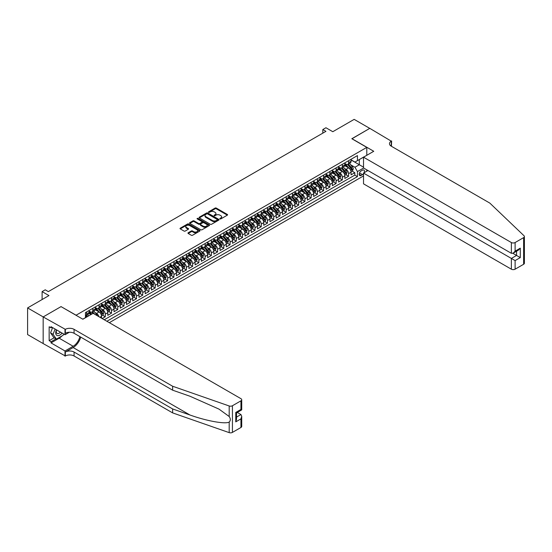 <?xml version="1.0" encoding="UTF-8"?>
<svg xmlns="http://www.w3.org/2000/svg" width="552" height="552" viewBox="0 0 552 552"><rect width="100%" height="100%" fill="white"/><g stroke="black" fill="none" stroke-linecap="round" stroke-linejoin="round"><path stroke-width="0.83" d="M219.972 218.909A0.607 0.352 0 0 0 220.828 218.909L227.334 215.156A0.862 0.497 0 0 0 227.59 214.804A0.862 0.497 0 0 0 227.334 214.445L216.315 208.083A0.862 0.497 0 0 0 215.087 208.083L208.58 211.844A0.607 0.352 0 0 0 209.436 212.334L210.277 211.851A2.774 1.601 0 0 1 214.197 211.851L215.114 212.382A2.774 1.601 0 0 1 215.929 213.514A2.774 1.601 0 0 1 215.114 214.645L214.273 215.128A0.607 0.352 0 0 0 215.135 215.625L215.977 215.135A2.774 1.601 0 0 1 219.896 215.135L220.814 215.666A2.774 1.601 0 0 1 221.621 216.798A2.774 1.601 0 0 1 220.814 217.93L219.972 218.419A0.607 0.352 0 0 0 219.972 218.909L219.972 218.419M188.204 232.758A0.862 0.497 0 0 0 187.956 233.117A0.862 0.497 0 0 0 188.204 233.468L191.296 235.255A0.862 0.497 0 0 0 192.524 235.255L199.748 231.081A0.862 0.497 0 0 0 200.003 230.729A0.862 0.497 0 0 0 199.748 230.377L188.729 224.008A0.862 0.497 0 0 0 187.501 224.008L180.276 228.183A0.862 0.497 0 0 0 180.021 228.535A0.862 0.497 0 0 0 180.276 228.887L184.009 231.047A0.862 0.497 0 0 0 185.237 231.047L188.329 229.259A0.862 0.497 0 0 0 188.584 228.907A0.862 0.497 0 0 0 188.329 228.556L186.479 227.486A2.318 1.339 0 0 1 185.796 226.541A2.318 1.339 0 0 1 187.232 225.306A2.318 1.339 0 0 1 189.75 225.595L197.009 229.784A2.318 1.339 0 0 1 197.685 230.729A2.318 1.339 0 0 1 196.257 231.964A2.318 1.339 0 0 1 193.731 231.674L192.524 230.977A0.862 0.497 0 0 0 191.296 230.977L188.204 232.758L188.204 233.468M61.127 306.67L76.1 315.206L366.797 147.377L351.824 138.731L369.764 128.375L354.163 119.37L332.801 131.707L325.935 127.747L322.817 129.547L325.935 131.348L48.341 291.615L45.223 289.814L42.104 291.615L42.104 299.536M61.127 306.56L43.194 316.917L27.6 307.912L48.962 295.575L42.104 291.615M210.34 224.257A0.862 0.497 0 0 0 211.568 224.257L218.792 220.089A0.862 0.497 0 0 0 219.047 219.73A0.862 0.497 0 0 0 218.792 219.379L207.773 213.017A0.862 0.497 0 0 0 206.545 213.017L199.32 217.184A0.862 0.497 0 0 0 199.065 217.543A0.862 0.497 0 0 0 199.32 217.895L210.34 224.257M197.45 219.04A0.607 0.352 0 0 1 198.064 219.13L198.064 218.406L209.27 224.878A0.862 0.497 0 0 1 209.525 225.23A0.862 0.497 0 0 1 209.27 225.582L202.046 229.756A0.862 0.497 0 0 1 200.818 229.756L189.798 223.394L189.798 222.684A0.862 0.497 0 0 0 189.543 223.036A0.862 0.497 0 0 0 189.798 223.394M189.798 222.684L192.889 220.897A0.862 0.497 0 0 1 194.118 220.897L198.582 223.477A0.862 0.497 0 0 0 199.81 223.477L201.859 222.297A0.862 0.497 0 0 0 202.115 221.945A0.862 0.497 0 0 0 201.859 221.587L197.209 218.902A0.607 0.352 0 0 1 198.064 218.406M43.166 343.551L27.6 334.567L27.6 307.912M102.175 318.552L105.294 316.758L102.458 315.116M101.237 308.899L102.803 309.803A3.526 2.035 60 0 1 105.294 314.123L107.792 312.687L107.792 315.316L111.532 313.156L108.696 311.514M107.474 305.297L109.041 306.201A3.526 2.035 60 0 1 111.532 310.528L114.029 309.085L114.029 311.714L117.769 309.555L114.933 307.912M113.712 301.696L115.278 302.599A3.526 2.035 60 0 1 117.769 306.926L120.267 305.484L120.267 308.113L124.014 305.953L121.171 304.311M119.95 298.094L121.516 298.998A3.526 2.035 60 0 1 124.014 303.324L126.505 301.882L126.505 304.511L130.251 302.351L127.408 300.709M126.187 294.492L127.753 295.396A3.526 2.035 60 0 1 130.251 299.722L132.742 298.28L132.742 300.909L136.489 298.749L133.646 297.107M132.425 290.89L133.991 291.794A3.526 2.035 60 0 1 136.489 296.12L138.98 294.678L138.98 297.307L142.726 295.147L139.884 293.505M138.662 287.288L140.229 288.192A3.526 2.035 60 0 1 142.726 292.519L145.217 291.077L145.217 293.705L148.964 291.546L146.121 289.903M144.9 283.687L146.466 284.59A3.526 2.035 60 0 1 148.964 288.917L151.455 287.475L151.455 290.104L155.202 287.944L152.366 286.302M151.138 280.085L152.704 280.989A3.526 2.035 60 0 1 155.202 285.315L157.7 283.873L157.7 286.502L161.439 284.342L158.603 282.7M157.375 276.483L158.941 277.387A3.526 2.035 60 0 1 161.439 281.713L163.937 280.271L163.937 282.9L167.677 280.74L164.841 279.098M163.613 272.881L165.179 273.785A3.526 2.035 60 0 1 167.677 278.111L170.175 276.669L170.175 279.298L173.915 277.138L171.079 275.496M169.85 269.279L171.417 270.19A3.526 2.035 60 0 1 173.915 274.51L176.412 273.067L176.412 275.696L180.152 273.537L177.316 271.894M176.095 265.685L177.661 266.588A3.526 2.035 60 0 1 180.152 270.908L182.65 269.466L182.65 272.095L186.39 269.935L183.554 268.3M182.332 262.083L183.899 262.987A3.526 2.035 60 0 1 186.39 267.306L188.887 265.864L188.887 268.493L192.627 266.333L189.791 264.698M188.57 258.481L190.136 259.385A3.526 2.035 60 0 1 192.627 263.704L195.125 262.262L195.125 264.891L198.865 262.731L196.029 261.096M194.808 254.879L196.374 255.783A3.526 2.035 60 0 1 198.865 260.102L201.363 258.66L201.363 261.289L205.102 259.13L202.267 257.494M201.045 251.277L202.612 252.181A3.526 2.035 60 0 1 205.102 256.501L207.6 255.058L207.6 257.687L211.347 255.528L208.504 253.892M207.283 247.675L208.849 248.579A3.526 2.035 60 0 1 211.347 252.899L213.838 251.457L213.838 254.086L217.585 251.926L214.742 250.291M213.52 244.074L215.087 244.978A3.526 2.035 60 0 1 217.585 249.297L220.075 247.855L220.075 250.484L223.822 248.324L220.979 246.689M219.758 240.472L221.324 241.376A3.526 2.035 60 0 1 223.822 245.695L226.313 244.253L226.313 246.882L230.06 244.722L227.217 243.087M225.996 236.87L227.562 237.774A3.526 2.035 60 0 1 230.06 242.093L232.551 240.651L232.551 243.28L236.297 241.12L233.462 239.485M232.233 233.268L233.8 234.172A3.526 2.035 60 0 1 236.297 238.492L238.795 237.049L238.795 239.685L242.535 237.519L239.699 235.883M238.471 229.666L240.037 230.57A3.526 2.035 60 0 1 242.535 234.89L245.033 233.448L245.033 236.083L248.773 233.917L245.937 232.282M244.708 226.065L246.275 226.969A3.526 2.035 60 0 1 248.773 231.288L251.27 229.853L251.27 232.482L255.01 230.315L252.174 228.68M250.946 222.463L252.512 223.367A3.526 2.035 60 0 1 255.01 227.686L257.508 226.251L257.508 228.88L261.248 226.713L258.412 225.078M257.191 218.861L258.757 219.765A3.526 2.035 60 0 1 261.248 224.084L263.746 222.649L263.746 225.278L267.485 223.112L264.649 221.476M263.428 215.259L264.994 216.163A3.526 2.035 60 0 1 267.485 220.483L269.983 219.047L269.983 221.676L273.723 219.517L270.887 217.874M269.666 211.657L271.232 212.561A3.526 2.035 60 0 1 273.723 216.881L276.221 215.446L276.221 218.075L279.961 215.915L277.125 214.273M275.903 208.056L277.47 208.96A3.526 2.035 60 0 1 279.961 213.286L282.458 211.844L282.458 214.473L286.198 212.313L283.362 210.671M282.141 204.454L283.707 205.358A3.526 2.035 60 0 1 286.198 209.684L288.696 208.242L288.696 210.871L292.443 208.711L289.6 207.069M288.379 200.852L289.945 201.756A3.526 2.035 60 0 1 292.443 206.082L294.934 204.64L294.934 207.269L298.68 205.109L295.837 203.467M294.616 197.25L296.183 198.154A3.526 2.035 60 0 1 298.68 202.48L301.171 201.038L301.171 203.667L304.918 201.508L302.075 199.865M300.854 193.648L302.42 194.552A3.526 2.035 60 0 1 304.918 198.879L307.409 197.437L307.409 200.065L311.155 197.906L308.313 196.264M307.091 190.047L308.658 190.951A3.526 2.035 60 0 1 311.155 195.277L313.646 193.835L313.646 196.464L317.393 194.304L314.557 192.662M313.329 186.445L314.895 187.349A3.526 2.035 60 0 1 317.393 191.675L319.891 190.233L319.891 192.862L323.631 190.702L320.795 189.06M319.567 182.843L321.133 183.747A3.526 2.035 60 0 1 323.631 188.073L326.128 186.631L326.128 189.26L329.868 187.1L327.032 185.458M325.804 179.241L327.37 180.145A3.526 2.035 60 0 1 329.868 184.471L332.366 183.029L332.366 185.658L336.106 183.499L333.27 181.856M332.042 175.639L333.608 176.543A3.526 2.035 60 0 1 336.106 180.87L338.604 179.428L338.604 182.056L342.343 179.897L339.508 178.255M338.286 172.038L339.853 172.942A3.526 2.035 60 0 1 342.343 177.268L344.841 175.826L344.841 178.455L348.581 176.295L348.581 173.666A3.526 2.035 -120 0 0 346.09 169.347L344.524 168.436M345.745 174.653L348.581 176.295M91.011 314.523L88.962 313.336M101.554 318.193L101.554 316.289A3.526 2.035 -120 0 0 99.056 311.963L95.199 309.741M98.911 316.669A3.526 2.035 60 0 0 96.565 313.405L94.999 312.501M107.792 312.687A3.526 2.035 -120 0 0 105.294 308.361L101.437 306.139M114.029 309.085A3.526 2.035 -120 0 0 111.532 304.759L107.674 302.537M120.267 305.484A3.526 2.035 -120 0 0 117.769 301.157L113.912 298.936M126.505 301.882A3.526 2.035 -120 0 0 124.014 297.556L120.15 295.334M132.742 298.28A3.526 2.035 -120 0 0 130.251 293.954L126.387 291.732M138.98 294.678A3.526 2.035 -120 0 0 136.489 290.359L132.632 288.13M145.217 291.077A3.526 2.035 -120 0 0 142.726 286.757L138.869 284.528M151.455 287.475A3.526 2.035 -120 0 0 148.964 283.155L145.107 280.927M157.7 283.873A3.526 2.035 -120 0 0 155.202 279.553L151.345 277.325M163.937 280.271A3.526 2.035 -120 0 0 161.439 275.952L157.582 273.723M170.175 276.669A3.526 2.035 -120 0 0 167.677 272.35L163.82 270.121M176.412 273.067A3.526 2.035 -120 0 0 173.915 268.748L170.057 266.519M182.65 269.466A3.526 2.035 -120 0 0 180.152 265.146L176.295 262.918M188.887 265.864A3.526 2.035 -120 0 0 186.39 261.544L182.533 259.316M195.125 262.262A3.526 2.035 -120 0 0 192.627 257.943L188.77 255.714M201.363 258.66A3.526 2.035 -120 0 0 198.865 254.341L195.008 252.112M207.6 255.058A3.526 2.035 -120 0 0 205.102 250.739L201.245 248.51M213.838 251.457A3.526 2.035 -120 0 0 211.347 247.137L207.483 244.909M220.075 247.855A3.526 2.035 -120 0 0 217.585 243.535L213.727 241.307M226.313 244.253A3.526 2.035 -120 0 0 223.822 239.934L219.965 237.705M232.551 240.651A3.526 2.035 -120 0 0 230.06 236.332L226.203 234.103M238.795 237.049A3.526 2.035 -120 0 0 236.297 232.73L232.44 230.501M245.033 233.448A3.526 2.035 -120 0 0 242.535 229.128L238.678 226.9M251.27 229.853A3.526 2.035 -120 0 0 248.773 225.526L244.915 223.298M257.508 226.251A3.526 2.035 -120 0 0 255.01 221.925L251.153 219.696M263.746 222.649A3.526 2.035 -120 0 0 261.248 218.323L257.391 216.094M269.983 219.047A3.526 2.035 -120 0 0 267.485 214.721L263.628 212.492M276.221 215.446A3.526 2.035 -120 0 0 273.723 211.119L269.866 208.897M282.458 211.844A3.526 2.035 -120 0 0 279.961 207.517L276.103 205.296M288.696 208.242A3.526 2.035 -120 0 0 286.198 203.916L282.341 201.694M294.934 204.64A3.526 2.035 -120 0 0 292.443 200.314L288.579 198.092M301.171 201.038A3.526 2.035 -120 0 0 298.68 196.712L294.823 194.49M307.409 197.437A3.526 2.035 -120 0 0 304.918 193.11L301.061 190.888M313.646 193.835A3.526 2.035 -120 0 0 311.155 189.515L307.298 187.287M319.891 190.233A3.526 2.035 -120 0 0 317.393 185.914L313.536 183.685M326.128 186.631A3.526 2.035 -120 0 0 323.631 182.312L319.774 180.083M332.366 183.029A3.526 2.035 -120 0 0 329.868 178.71L326.011 176.481M338.604 179.428A3.526 2.035 -120 0 0 336.106 175.108L332.249 172.88M344.841 175.826A3.526 2.035 -120 0 0 342.343 171.506L338.486 169.278M364.092 172.741A2.732 1.58 120 0 0 363.865 170.037A2.732 1.58 120 0 0 362.491 170.175L361.118 170.961A2.732 1.58 120 0 0 359.338 173.376A2.732 1.58 120 0 0 359.752 175.564A2.732 1.58 120 0 0 361.118 175.432L362.491 174.639A2.732 1.58 120 0 0 363.526 173.701M109.317 322.678L363.526 175.915M366.797 147.377L366.797 155.298M366.797 169.85L366.797 171.182M106.888 321.278L357.441 176.619L357.441 171.575L354.943 167.256L350.762 164.841M82.807 319.187L85.456 317.655L85.456 312.611L357.441 155.588L357.441 160.625L364.306 156.74M363.616 168.008L357.441 171.575M89.079 311.1L90.321 311.818A3.526 2.035 60 0 0 92.087 311.997L94.585 310.555A3.526 2.035 -120 0 0 95.317 308.941L95.317 306.926M95.317 307.498L96.565 308.216A3.526 2.035 60 0 0 98.325 308.395L100.823 306.953A3.526 2.035 -120 0 0 101.554 305.339L101.554 303.324M101.554 303.897L102.803 304.614A3.526 2.035 60 0 0 104.563 304.794L107.06 303.352A3.526 2.035 -120 0 0 107.792 301.737L107.792 299.722M107.792 300.295L109.041 301.019A3.526 2.035 60 0 0 110.8 301.192L113.298 299.75A3.526 2.035 -120 0 0 114.029 298.135L114.029 296.12M114.029 296.693L115.278 297.418A3.526 2.035 60 0 0 117.045 297.59L119.536 296.148A3.526 2.035 -120 0 0 120.267 294.533L120.267 292.519M120.267 293.091L121.516 293.816A3.526 2.035 60 0 0 123.282 293.988L125.773 292.546A3.526 2.035 -120 0 0 126.505 290.932L126.505 288.917M126.505 289.489L127.753 290.214A3.526 2.035 60 0 0 129.52 290.387L132.011 288.944A3.526 2.035 -120 0 0 132.742 287.33L132.742 285.315M132.742 285.888L133.991 286.612A3.526 2.035 60 0 0 135.757 286.785L138.248 285.343A3.526 2.035 -120 0 0 138.98 283.728L138.98 281.713M138.98 282.286L140.229 283.01A3.526 2.035 60 0 0 141.995 283.183L144.486 281.741A3.526 2.035 -120 0 0 145.217 280.126L145.217 278.111M145.217 278.684L146.466 279.409A3.526 2.035 60 0 0 148.233 279.581L150.73 278.139A3.526 2.035 -120 0 0 151.455 276.524L151.455 274.51M151.455 275.082L152.704 275.807A3.526 2.035 60 0 0 154.47 275.979L156.968 274.537A3.526 2.035 -120 0 0 157.7 272.923L157.7 270.908M157.7 271.48L158.941 272.205A3.526 2.035 60 0 0 160.708 272.377L163.206 270.935A3.526 2.035 -120 0 0 163.937 269.321L163.937 267.306M163.937 267.879L165.179 268.603A3.526 2.035 60 0 0 166.945 268.776L169.443 267.334A3.526 2.035 -120 0 0 170.175 265.719L170.175 263.704M170.175 264.277L171.417 265.001A3.526 2.035 60 0 0 173.183 265.174L175.681 263.732A3.526 2.035 -120 0 0 176.412 262.117L176.412 260.102M176.412 260.682L177.661 261.4A3.526 2.035 60 0 0 179.421 261.572L181.918 260.13A3.526 2.035 -120 0 0 182.65 258.515L182.65 256.501M182.65 257.08L183.899 257.798A3.526 2.035 60 0 0 185.658 257.97L188.156 256.535A3.526 2.035 -120 0 0 188.887 254.914L188.887 252.899M188.887 253.478L190.136 254.196A3.526 2.035 60 0 0 191.896 254.368L194.394 252.933A3.526 2.035 -120 0 0 195.125 251.312L195.125 249.297M195.125 249.877L196.374 250.594A3.526 2.035 60 0 0 198.14 250.767L200.631 249.332A3.526 2.035 -120 0 0 201.363 247.71L201.363 245.695M201.363 246.275L202.612 246.992A3.526 2.035 60 0 0 204.378 247.165L206.869 245.73A3.526 2.035 -120 0 0 207.6 244.108L207.6 242.093M207.6 242.673L208.849 243.391A3.526 2.035 60 0 0 210.616 243.563L213.107 242.128A3.526 2.035 -120 0 0 213.838 240.513L213.838 238.492M213.838 239.071L215.087 239.789A3.526 2.035 60 0 0 216.853 239.961L219.344 238.526A3.526 2.035 -120 0 0 220.075 236.911L220.075 234.89M220.075 235.469L221.324 236.187A3.526 2.035 60 0 0 223.091 236.366L225.582 234.924A3.526 2.035 -120 0 0 226.313 233.31L226.313 231.288M226.313 231.868L227.562 232.585A3.526 2.035 60 0 0 229.328 232.765L231.826 231.322A3.526 2.035 -120 0 0 232.551 229.708L232.551 227.686M232.551 228.266L233.8 228.983A3.526 2.035 60 0 0 235.566 229.163L238.064 227.721A3.526 2.035 -120 0 0 238.795 226.106L238.795 224.084M238.795 224.664L240.037 225.382A3.526 2.035 60 0 0 241.804 225.561L244.301 224.119A3.526 2.035 -120 0 0 245.033 222.504L245.033 220.483M245.033 221.062L246.275 221.78A3.526 2.035 60 0 0 248.041 221.959L250.539 220.517A3.526 2.035 -120 0 0 251.27 218.902L251.27 216.881M251.27 217.46L252.512 218.178A3.526 2.035 60 0 0 254.279 218.357L256.777 216.915A3.526 2.035 -120 0 0 257.508 215.301L257.508 213.279M257.508 213.859L258.757 214.576A3.526 2.035 60 0 0 260.516 214.756L263.014 213.313A3.526 2.035 -120 0 0 263.746 211.699L263.746 209.684M263.746 210.257L264.994 210.974A3.526 2.035 60 0 0 266.754 211.154L269.252 209.712A3.526 2.035 -120 0 0 269.983 208.097L269.983 206.082M269.983 206.655L271.232 207.373A3.526 2.035 60 0 0 272.992 207.552L275.489 206.11A3.526 2.035 -120 0 0 276.221 204.495L276.221 202.48M276.221 203.053L277.47 203.771A3.526 2.035 60 0 0 279.229 203.95L281.727 202.508A3.526 2.035 -120 0 0 282.458 200.893L282.458 198.879M282.458 199.451L283.707 200.176A3.526 2.035 60 0 0 285.474 200.348L287.965 198.906A3.526 2.035 -120 0 0 288.696 197.292L288.696 195.277M288.696 195.85L289.945 196.574A3.526 2.035 60 0 0 291.711 196.747L294.202 195.304A3.526 2.035 -120 0 0 294.934 193.69L294.934 191.675M294.934 192.248L296.183 192.972A3.526 2.035 60 0 0 297.949 193.145L300.44 191.703A3.526 2.035 -120 0 0 301.171 190.088L301.171 188.073M301.171 188.646L302.42 189.37A3.526 2.035 60 0 0 304.186 189.543L306.677 188.101A3.526 2.035 -120 0 0 307.409 186.486L307.409 184.471M307.409 185.044L308.658 185.769A3.526 2.035 60 0 0 310.424 185.941L312.922 184.499A3.526 2.035 -120 0 0 313.646 182.885L313.646 180.87M313.646 181.442L314.895 182.167A3.526 2.035 60 0 0 316.662 182.339L319.159 180.897A3.526 2.035 -120 0 0 319.891 179.283L319.891 177.268M319.891 177.841L321.133 178.565A3.526 2.035 60 0 0 322.899 178.738L325.397 177.295A3.526 2.035 -120 0 0 326.128 175.681L326.128 173.666M326.128 174.239L327.37 174.963A3.526 2.035 60 0 0 329.137 175.136L331.635 173.694A3.526 2.035 -120 0 0 332.366 172.079L332.366 170.064M332.366 170.637L333.608 171.361A3.526 2.035 60 0 0 335.374 171.534L337.872 170.092A3.526 2.035 -120 0 0 338.604 168.477L338.604 166.462M338.604 167.035L339.853 167.76A3.526 2.035 60 0 0 341.612 167.932L344.11 166.49A3.526 2.035 -120 0 0 344.841 164.875L344.841 162.861M104.266 319.76L354.819 175.108L354.819 172.693L351.079 174.853L351.079 172.224A3.526 2.035 -120 0 0 348.581 167.905L344.724 165.676M344.841 163.44L346.09 164.158A3.526 2.035 -120 0 0 347.85 164.33A3.526 2.035 -120 0 0 348.581 162.716L348.581 160.701M347.85 164.33L350.347 162.888A3.526 2.035 -120 0 0 351.079 161.274L351.079 159.259M86.581 311.963L86.581 313.984A3.526 2.035 60 0 1 85.85 315.599A3.526 2.035 60 0 1 85.456 315.737M85.85 315.599L88.348 314.157A3.526 2.035 -120 0 0 89.079 312.542L89.079 310.521M92.819 308.361L92.819 310.383A3.526 2.035 60 0 1 92.087 311.997M99.056 304.759L99.056 306.781A3.526 2.035 60 0 1 98.325 308.395M105.294 301.157L105.294 303.179A3.526 2.035 60 0 1 104.563 304.794M111.532 297.556L111.532 299.577A3.526 2.035 60 0 1 110.8 301.192M117.769 293.954L117.769 295.975A3.526 2.035 60 0 1 117.045 297.59M124.014 290.352L124.014 292.374A3.526 2.035 60 0 1 123.282 293.988M130.251 286.757L130.251 288.772A3.526 2.035 60 0 1 129.52 290.387M136.489 283.155L136.489 285.17A3.526 2.035 60 0 1 135.757 286.785M142.726 279.553L142.726 281.568A3.526 2.035 60 0 1 141.995 283.183M148.964 275.952L148.964 277.966A3.526 2.035 60 0 1 148.233 279.581M155.202 272.35L155.202 274.365A3.526 2.035 60 0 1 154.47 275.979M161.439 268.748L161.439 270.763A3.526 2.035 60 0 1 160.708 272.377M167.677 265.146L167.677 267.161A3.526 2.035 60 0 1 166.945 268.776M173.915 261.544L173.915 263.559A3.526 2.035 60 0 1 173.183 265.174M180.152 257.943L180.152 259.957A3.526 2.035 60 0 1 179.421 261.572M186.39 254.341L186.39 256.356A3.526 2.035 60 0 1 185.658 257.97M192.627 250.739L192.627 252.754A3.526 2.035 60 0 1 191.896 254.368M198.865 247.137L198.865 249.152A3.526 2.035 60 0 1 198.14 250.767M205.102 243.535L205.102 245.55A3.526 2.035 60 0 1 204.378 247.165M211.347 239.934L211.347 241.948A3.526 2.035 60 0 1 210.616 243.563M217.585 236.332L217.585 238.347A3.526 2.035 60 0 1 216.853 239.961M223.822 232.73L223.822 234.745A3.526 2.035 60 0 1 223.091 236.366M230.06 229.128L230.06 231.143A3.526 2.035 60 0 1 229.328 232.765M236.297 225.526L236.297 227.541A3.526 2.035 60 0 1 235.566 229.163M242.535 221.925L242.535 223.939A3.526 2.035 60 0 1 241.804 225.561M248.773 218.323L248.773 220.345A3.526 2.035 60 0 1 248.041 221.959M255.01 214.721L255.01 216.743A3.526 2.035 60 0 1 254.279 218.357M261.248 211.119L261.248 213.141A3.526 2.035 60 0 1 260.516 214.756M267.485 207.517L267.485 209.539A3.526 2.035 60 0 1 266.754 211.154M273.723 203.916L273.723 205.937A3.526 2.035 60 0 1 272.992 207.552M279.961 200.314L279.961 202.336A3.526 2.035 60 0 1 279.229 203.95M286.198 196.712L286.198 198.734A3.526 2.035 60 0 1 285.474 200.348M292.443 193.11L292.443 195.132A3.526 2.035 60 0 1 291.711 196.747M298.68 189.515L298.68 191.53A3.526 2.035 60 0 1 297.949 193.145M304.918 185.914L304.918 187.928A3.526 2.035 60 0 1 304.186 189.543M311.155 182.312L311.155 184.327A3.526 2.035 60 0 1 310.424 185.941M317.393 178.71L317.393 180.725A3.526 2.035 60 0 1 316.662 182.339M323.631 175.108L323.631 177.123A3.526 2.035 60 0 1 322.899 178.738M329.868 171.506L329.868 173.521A3.526 2.035 60 0 1 329.137 175.136M336.106 167.905L336.106 169.919A3.526 2.035 60 0 1 335.374 171.534M342.343 164.303L342.343 166.318A3.526 2.035 60 0 1 341.612 167.932M342.343 177.268L342.343 179.897M336.106 180.87L336.106 183.499M329.868 184.471L329.868 187.1M323.631 188.073L323.631 190.702M317.393 191.675L317.393 194.304M311.155 195.277L311.155 197.906M304.918 198.879L304.918 201.508M298.68 202.48L298.68 205.109M292.443 206.082L292.443 208.711M286.198 209.684L286.198 212.313M279.961 213.286L279.961 215.915M273.723 216.881L273.723 219.517M267.485 220.483L267.485 223.112M261.248 224.084L261.248 226.713M255.01 227.686L255.01 230.315M248.773 231.288L248.773 233.917M242.535 234.89L242.535 237.519M236.297 238.492L236.297 241.12M230.06 242.093L230.06 244.722M223.822 245.695L223.822 248.324M217.585 249.297L217.585 251.926M211.347 252.899L211.347 255.528M205.102 256.501L205.102 259.13M198.865 260.102L198.865 262.731M192.627 263.704L192.627 266.333M186.39 267.306L186.39 269.935M180.152 270.908L180.152 273.537M173.915 274.51L173.915 277.138M167.677 278.111L167.677 280.74M161.439 281.713L161.439 284.342M155.202 285.315L155.202 287.944M148.964 288.917L148.964 291.546M142.726 292.519L142.726 295.147M136.489 296.12L136.489 298.749M130.251 299.722L130.251 302.351M124.014 303.324L124.014 305.953M117.769 306.926L117.769 309.555M111.532 310.528L111.532 313.156M105.294 314.123L105.294 316.758M354.943 167.256L359.311 164.731L359.311 159.549L364.306 156.665M351.079 159.976L363.526 167.166M351.079 159.838L354.943 162.067L357.441 160.625M322.817 129.547L322.817 133.149M351.983 171.051L354.819 172.693M354.819 175.108L357.441 176.619M220.213 218.999L220.814 218.647A2.774 1.601 0 0 0 221.621 217.522L221.621 216.798M215.929 213.514L215.929 214.231A2.774 1.601 0 0 1 215.114 215.363L214.521 215.708M227.32 215.163L216.315 208.808A0.862 0.497 0 0 0 215.087 208.808L208.822 212.423M218.778 220.096L207.773 213.734A0.862 0.497 0 0 0 206.545 213.734L199.334 217.902M217.26 219.979A0.607 0.352 0 0 0 217.26 219.482L207.587 213.9A0.607 0.352 0 0 0 206.731 213.9L205.841 214.411A2.774 1.601 0 0 0 205.027 215.542A2.774 1.601 0 0 0 205.841 216.674L212.451 220.496A2.774 1.601 0 0 0 216.37 220.496L217.26 219.979L217.26 220.703A0.607 0.352 0 0 0 217.44 220.455L217.44 219.73M205.027 215.542L205.027 216.267A2.774 1.601 0 0 0 205.841 217.398L205.841 216.674M217.26 220.703L216.37 221.214A2.774 1.601 0 0 1 212.451 221.214L205.841 217.398M189.812 223.401L192.889 221.621L192.889 220.897M202.115 221.945L202.115 222.663A0.862 0.497 0 0 1 201.859 223.015L199.81 224.202A0.862 0.497 0 0 1 198.582 224.202L194.118 221.621A0.862 0.497 0 0 0 192.889 221.621M198.064 219.13L209.256 225.589M203.226 226.161A2.318 1.339 0 0 0 205.751 226.451A2.318 1.339 0 0 0 207.179 225.209A2.318 1.339 0 0 0 206.496 224.264L203.943 222.794A0.862 0.497 0 0 0 202.715 222.794L200.666 223.974A0.862 0.497 0 0 0 200.41 224.326A0.862 0.497 0 0 0 200.666 224.685L203.226 226.161L203.226 226.879A2.318 1.339 0 0 0 205.751 227.169A2.318 1.339 0 0 0 207.179 225.934L207.179 225.209M200.41 224.326L200.41 225.05A0.862 0.497 0 0 0 200.666 225.402L200.666 224.685M203.226 226.879L200.666 225.402M197.685 230.729L197.685 231.447A2.318 1.339 0 0 1 196.257 232.682A2.318 1.339 0 0 1 193.731 232.392L192.524 231.695A0.862 0.497 0 0 0 191.296 231.695L188.218 233.475M185.796 226.541L185.796 227.258A2.318 1.339 0 0 0 186.479 228.204L186.479 227.486M188.315 229.266L186.479 228.204M199.734 231.088L188.729 224.733A0.862 0.497 0 0 0 187.501 224.733L180.29 228.894M351.024 171.61L352.638 170.678L353.259 168.877A2.339 1.352 -120 0 0 352.348 166.683L349.499 163.378M348.933 168.132L345.552 164.22A6.748 3.898 -120 0 0 344.841 163.475M347.077 167.035L345.186 164.841A5.603 3.236 -120 0 0 344.841 164.468M347.532 164.461L350.416 167.794A2.339 1.352 60 0 1 351.251 169.409L351.997 168.974A2.339 1.352 -120 0 0 351.169 167.366L348.312 164.061M347.705 164.406L350.803 167.987A1.194 0.69 60 0 1 351.1 168.457L351.997 168.974M56.414 329.806A5.734 3.312 120 0 0 57.76 335.685A5.734 3.312 120 0 0 62.038 333.056M56.608 329.917A3.926 2.263 120 0 0 57.091 333.436A3.926 2.263 120 0 0 57.663 333.608A3.926 2.263 120 0 0 60.368 332.09M63.646 333.981L63.156 335.25L56.421 339.135L53.923 337.7L50.556 332.904L52.612 327.612M56.421 339.135L53.054 334.346L55.11 329.054M50.556 332.904L53.054 334.346M367.949 170.513L363.526 173.073L363.526 183.837L511.366 269.197L511.366 258.426L516.548 255.438L516.548 251.222M363.526 173.073L515.113 260.585L515.113 269.197L523.627 264.284L523.627 237.629A2.65 1.525 0 0 0 524.4 236.546A2.65 1.525 0 0 0 524.02 235.759L489.845 203.108L391.285 146.204A6.175 3.567 180 0 1 389.477 143.686A6.175 3.567 180 0 1 391.285 141.16L369.792 128.361L351.921 138.787M351.921 138.676L373.752 151.282L363.526 157.189L511.366 242.542A2.65 1.525 0 0 0 515.113 242.542L523.627 237.629M391.623 140.96L391.437 146.294M363.526 157.189L363.526 167.96L511.366 253.313L511.366 242.542M524.4 236.546L524.4 263.2A2.65 1.525 180 0 1 523.627 264.284M515.113 269.197A2.65 1.525 180 0 1 511.366 269.197M390.505 145.652A6.175 3.567 180 0 1 391.285 145.107L391.285 141.16M512.863 253.313L520.288 257.598L515.113 260.585M515.113 242.542L515.113 251.153L513.236 253.126L511.366 253.313M515.113 251.153L520.288 248.165L518.418 250.139L513.236 253.126M240.941 427.483L240.941 418.878L241.721 416.27L241.721 426.406A2.65 1.525 180 0 1 240.941 427.483L232.427 432.402A2.65 1.525 180 0 1 229.19 432.63L172.638 412.896L172.638 408.956L74.071 352.052A6.175 3.567 -0 0 0 65.343 352.052L73.14 347.546A11.488 6.631 120 0 0 80.73 337.127M172.638 408.956L189.978 415.007C206.552 420.976 225.064 424.322 229.19 422.087C230.688 420.548 230.688 418.692 229.19 416.518L219.013 409.122L189.978 396.239L172.638 390.188L74.071 333.284A6.175 3.567 -0 0 0 65.343 333.284L65.343 329.344L43.166 316.938L61.037 306.615L82.869 319.222L93.102 313.315L240.941 398.675A2.65 1.525 -0 0 1 241.721 399.751A2.65 1.525 -0 0 1 240.941 400.835L232.427 405.748L232.427 432.402M172.638 412.896L74.071 355.992A6.175 3.567 -0 0 0 65.343 355.992L43.166 343.585L43.166 316.938M172.638 390.188L172.638 386.248L74.071 329.344A6.175 3.567 -0 0 0 65.343 329.344M229.19 416.518L229.19 405.975L172.638 386.248M61.914 335.968A9.922 5.727 -60 0 1 59.167 338.203L51.026 342.902L51.026 341.75L55.987 338.887M52.019 327.274L51.026 327.847L49.156 326.77L49.156 340.667L51.026 341.75M51.026 327.847L51.026 326.694L64.998 334.76L64.998 329.537M64.998 356.192L64.998 350.968L73.14 346.27A9.922 5.727 120 0 0 79.861 336.623M51.026 342.902L64.998 350.968M237.291 412.447L240.941 414.552L241.721 416.27M69.352 332.249L64.998 334.76M229.19 405.975A2.65 1.525 -0 0 0 232.427 405.748M49.156 340.667L54.11 337.803M240.941 418.878L235.766 421.866L236.539 419.258L236.539 412.875L241.721 409.888L241.721 399.751M235.766 421.866L235.766 412.427C236.773 413.013 236.773 413.013 235.766 412.427L240.941 409.439C241.955 410.026 241.955 410.026 240.941 409.439L240.941 400.835M344.786 175.212L346.401 174.28L347.022 172.479A2.339 1.352 -120 0 0 346.111 170.278L343.261 166.98M342.688 171.734L339.314 167.822A6.748 3.898 -120 0 0 338.604 167.077M340.839 170.637L338.949 168.443A5.603 3.236 -120 0 0 338.604 168.07M341.295 168.063L344.179 171.396A2.339 1.352 60 0 1 345.014 173.011L345.759 172.576A2.339 1.352 -120 0 0 344.924 170.968L342.074 167.663M341.467 168.008L344.565 171.589A1.194 0.69 60 0 1 344.862 172.058L345.759 172.576M338.548 178.807L340.163 177.882L340.784 176.081A2.339 1.352 -120 0 0 339.873 173.88L337.024 170.582M336.451 175.336L333.07 171.424A6.748 3.898 -120 0 0 332.366 170.678M334.602 174.239L332.711 172.045A5.603 3.236 -120 0 0 332.366 171.672M335.057 171.665L337.941 174.998A2.339 1.352 60 0 1 338.776 176.612L339.521 176.178A2.339 1.352 -120 0 0 338.686 174.57L335.837 171.265M335.23 171.61L338.328 175.191A1.194 0.69 60 0 1 338.624 175.66L339.521 176.178M332.311 182.408L333.925 181.484L334.546 179.683A2.339 1.352 -120 0 0 333.636 177.482L330.786 174.184M330.213 178.938L326.832 175.025A6.748 3.898 -120 0 0 326.128 174.28M328.364 177.841L326.473 175.646A5.603 3.236 -120 0 0 326.128 175.274M328.82 175.26L331.704 178.6A2.339 1.352 60 0 1 332.539 180.214L333.284 179.779A2.339 1.352 -120 0 0 332.449 178.172L329.599 174.867M328.992 175.212L332.09 178.793A1.194 0.69 60 0 1 332.387 179.262L333.284 179.779M326.073 186.01L327.688 185.086L328.309 183.285A2.339 1.352 -120 0 0 327.398 181.084L324.548 177.785M323.976 182.54L320.595 178.62A6.748 3.898 -120 0 0 319.891 177.882M322.126 181.442L320.236 179.248A5.603 3.236 -120 0 0 319.891 178.876M322.582 178.862L325.466 182.201A2.339 1.352 60 0 1 326.301 183.816L327.046 183.381A2.339 1.352 -120 0 0 326.211 181.774L323.362 178.468M322.754 178.813L325.846 182.395A1.194 0.69 60 0 1 326.149 182.864L327.046 183.381M319.836 189.612L321.45 188.68L322.071 186.88A2.339 1.352 -120 0 0 321.16 184.685L318.311 181.387M317.738 186.141L314.357 182.222A6.748 3.898 -120 0 0 313.646 181.484M315.882 185.037L313.991 182.85A5.603 3.236 -120 0 0 313.646 182.477M316.344 182.464L319.228 185.803A2.339 1.352 60 0 1 320.056 187.418L320.809 186.983A2.339 1.352 -120 0 0 319.974 185.375L317.124 182.07M316.51 182.415L319.608 185.996A1.194 0.69 60 0 1 319.912 186.466L320.809 186.983M313.598 193.214L315.206 192.282L315.834 190.481A2.339 1.352 -120 0 0 314.923 188.287L312.073 184.989M311.5 189.743L308.119 185.824A6.748 3.898 -120 0 0 307.409 185.086M309.644 188.639L307.754 186.452A5.603 3.236 -120 0 0 307.409 186.079M310.107 186.065L312.991 189.405A2.339 1.352 60 0 1 313.819 191.02L314.571 190.585A2.339 1.352 -120 0 0 313.736 188.97L310.886 185.672M310.272 186.01L313.37 189.598A1.194 0.69 60 0 1 313.674 190.067L314.571 190.585M307.36 196.816L308.968 195.884L309.596 194.083A2.339 1.352 -120 0 0 308.685 191.889L305.836 188.591M305.263 193.345L301.882 189.426A6.748 3.898 -120 0 0 301.171 188.687M303.407 192.241L301.516 190.054A5.603 3.236 -120 0 0 301.171 189.681M303.869 189.667L306.753 193.007A2.339 1.352 60 0 1 307.581 194.614L308.333 194.187A2.339 1.352 -120 0 0 307.498 192.572L304.649 189.274M304.035 189.612L307.133 193.2A1.194 0.69 60 0 1 307.436 193.669L308.333 194.187M301.123 200.417L302.731 199.486L303.358 197.685A2.339 1.352 -120 0 0 302.448 195.491L299.598 192.193M299.025 196.947L295.644 193.027A6.748 3.898 -120 0 0 294.934 192.289M297.169 195.843L295.279 193.655A5.603 3.236 -120 0 0 294.934 193.283M297.632 193.269L300.509 196.609A2.339 1.352 60 0 1 301.344 198.216L302.096 197.788A2.339 1.352 -120 0 0 301.261 196.174L298.411 192.876M297.797 193.214L300.895 196.802A1.194 0.69 60 0 1 301.199 197.271L302.096 197.788M294.885 204.019L296.493 203.088L297.121 201.287A2.339 1.352 -120 0 0 296.21 199.093L293.36 195.794M292.788 200.542L289.407 196.629A6.748 3.898 -120 0 0 288.696 195.891M290.932 199.445L289.041 197.257A5.603 3.236 -120 0 0 288.696 196.885M291.394 196.871L294.271 200.21A2.339 1.352 60 0 1 295.106 201.818L295.858 201.39A2.339 1.352 -120 0 0 295.023 199.776L292.174 196.477M291.559 196.816L294.658 200.404A1.194 0.69 60 0 1 294.961 200.873L295.858 201.39M288.648 207.621L290.255 206.689L290.883 204.889A2.339 1.352 -120 0 0 289.972 202.694L287.123 199.396M286.55 204.143L283.169 200.231A6.748 3.898 -120 0 0 282.458 199.493M284.694 203.046L282.803 200.859A5.603 3.236 -120 0 0 282.458 200.486M285.156 200.473L288.034 203.812A2.339 1.352 60 0 1 288.868 205.42L289.621 204.992A2.339 1.352 -120 0 0 288.786 203.377L285.936 200.079M285.322 200.417L288.42 204.005A1.194 0.69 60 0 1 288.724 204.475L289.621 204.992M282.403 211.223L284.018 210.291L284.639 208.49A2.339 1.352 -120 0 0 283.728 206.296L280.878 202.998M280.312 207.745L276.931 203.833A6.748 3.898 -120 0 0 276.221 203.095M278.456 206.648L276.566 204.461A5.603 3.236 -120 0 0 276.221 204.081M278.912 204.074L281.796 207.414A2.339 1.352 60 0 1 282.631 209.022L283.383 208.594A2.339 1.352 -120 0 0 282.548 206.979L279.698 203.681M279.084 204.019L282.182 207.607A1.194 0.69 60 0 1 282.479 208.076L283.383 208.594M276.166 214.825L277.78 213.893L278.401 212.092A2.339 1.352 -120 0 0 277.49 209.898L274.641 206.6M274.075 211.347L270.694 207.435A6.748 3.898 -120 0 0 269.983 206.696M272.219 210.25L270.328 208.063A5.603 3.236 -120 0 0 269.983 207.683M272.674 207.676L275.558 211.016A2.339 1.352 60 0 1 276.393 212.623L277.138 212.196A2.339 1.352 -120 0 0 276.31 210.581L273.461 207.283M272.847 207.621L275.945 211.209A1.194 0.69 60 0 1 276.241 211.678L277.138 212.196M269.928 218.426L271.543 217.495L272.164 215.694A2.339 1.352 -120 0 0 271.253 213.5L268.403 210.202M267.837 214.949L264.456 211.036A6.748 3.898 -120 0 0 263.746 210.298M265.981 213.852L264.091 211.664A5.603 3.236 -120 0 0 263.746 211.285M266.437 211.278L269.321 214.618A2.339 1.352 60 0 1 270.156 216.225L270.901 215.797A2.339 1.352 -120 0 0 270.073 214.183L267.216 210.885M266.609 211.223L269.707 214.811A1.194 0.69 60 0 1 270.004 215.28L270.901 215.797M263.69 222.028L265.305 221.097L265.926 219.296A2.339 1.352 -120 0 0 265.015 217.102L262.165 213.803M261.593 218.551L258.219 214.638A6.748 3.898 -120 0 0 257.508 213.9M259.744 217.453L257.853 215.266A5.603 3.236 -120 0 0 257.508 214.887M260.199 214.88L263.083 218.219A2.339 1.352 60 0 1 263.918 219.827L264.663 219.399A2.339 1.352 -120 0 0 263.828 217.785L260.979 214.487M260.371 214.825L263.47 218.413A1.194 0.69 60 0 1 263.766 218.875L264.663 219.399M257.453 225.63L259.067 224.698L259.688 222.898A2.339 1.352 -120 0 0 258.778 220.703L255.928 217.405M255.355 222.152L251.974 218.24A6.748 3.898 -120 0 0 251.27 217.502M253.506 221.055L251.615 218.868A5.603 3.236 -120 0 0 251.27 218.488M253.961 218.482L256.846 221.821A2.339 1.352 60 0 1 257.68 223.429L258.426 223.001A2.339 1.352 -120 0 0 257.591 221.387L254.741 218.088M254.134 218.426L257.232 222.014A1.194 0.69 60 0 1 257.529 222.477L258.426 223.001M251.215 229.232L252.83 228.3L253.451 226.499A2.339 1.352 -120 0 0 252.54 224.305L249.69 221.007M249.118 225.754L245.737 221.842A6.748 3.898 -120 0 0 245.033 221.104M247.268 224.657L245.378 222.47A5.603 3.236 -120 0 0 245.033 222.09M247.724 222.083L250.608 225.423A2.339 1.352 60 0 1 251.443 227.031L252.188 226.603A2.339 1.352 -120 0 0 251.353 224.988L248.503 221.69M247.896 222.028L250.994 225.616A1.194 0.69 60 0 1 251.291 226.078L252.188 226.603M244.978 232.834L246.592 231.902L247.213 230.101A2.339 1.352 -120 0 0 246.302 227.907L243.453 224.609M242.88 229.356L239.499 225.444A6.748 3.898 -120 0 0 238.795 224.698M241.031 228.259L239.14 226.072A5.603 3.236 -120 0 0 238.795 225.692M241.486 225.685L244.37 229.025A2.339 1.352 60 0 1 245.205 230.632L245.95 230.198A2.339 1.352 -120 0 0 245.116 228.59L242.266 225.292M241.659 225.63L244.75 229.218A1.194 0.69 60 0 1 245.053 229.68L245.95 230.198M238.74 236.435L240.355 235.504L240.976 233.703A2.339 1.352 -120 0 0 240.065 231.509L237.215 228.211M236.642 232.958L233.261 229.045A6.748 3.898 -120 0 0 232.551 228.3M234.786 231.861L232.896 229.673A5.603 3.236 -120 0 0 232.551 229.294M235.249 229.287L238.133 232.627A2.339 1.352 60 0 1 238.961 234.234L239.713 233.8A2.339 1.352 -120 0 0 238.878 232.192L236.028 228.894M235.414 229.232L238.512 232.82A1.194 0.69 60 0 1 238.816 233.282L239.713 233.8M232.502 240.037L234.11 239.106L234.738 237.305A2.339 1.352 -120 0 0 233.827 235.111L230.977 231.812M230.405 236.56L227.024 232.647A6.748 3.898 -120 0 0 226.313 231.902M228.549 235.462L226.658 233.275A5.603 3.236 -120 0 0 226.313 232.896M229.011 232.889L231.895 236.228A2.339 1.352 60 0 1 232.723 237.836L233.475 237.401A2.339 1.352 -120 0 0 232.64 235.794L229.791 232.495M229.177 232.834L232.275 236.422A1.194 0.69 60 0 1 232.578 236.884L233.475 237.401M226.265 243.639L227.872 242.707L228.5 240.907A2.339 1.352 -120 0 0 227.59 238.712L224.74 235.414M224.167 240.161L220.786 236.249A6.748 3.898 -120 0 0 220.075 235.504M222.311 239.064L220.42 236.877A5.603 3.236 -120 0 0 220.075 236.497M222.773 236.491L225.658 239.83A2.339 1.352 60 0 1 226.486 241.438L227.238 241.003A2.339 1.352 -120 0 0 226.403 239.395L223.553 236.097M222.939 236.435L226.037 240.023A1.194 0.69 60 0 1 226.341 240.486L227.238 241.003M220.027 247.241L221.635 246.309L222.263 244.508A2.339 1.352 -120 0 0 221.352 242.314L218.502 239.016M217.93 243.763L214.549 239.851A6.748 3.898 -120 0 0 213.838 239.106M216.073 242.666L214.183 240.479A5.603 3.236 -120 0 0 213.838 240.099M216.536 240.092L219.413 243.432A2.339 1.352 60 0 1 220.248 245.04L221 244.605A2.339 1.352 -120 0 0 220.165 242.997L217.315 239.699M216.701 240.037L219.799 243.625A1.194 0.69 60 0 1 220.103 244.087L221 244.605M213.79 250.843L215.397 249.911L216.025 248.11A2.339 1.352 -120 0 0 215.114 245.916L212.265 242.611M211.692 247.365L208.311 243.453A6.748 3.898 -120 0 0 207.6 242.707M209.836 246.268L207.945 244.081A5.603 3.236 -120 0 0 207.6 243.701M210.298 243.694L213.175 247.034A2.339 1.352 60 0 1 214.01 248.642L214.762 248.207A2.339 1.352 -120 0 0 213.928 246.599L211.078 243.301M210.464 243.639L213.562 247.227A1.194 0.69 60 0 1 213.865 247.689L214.762 248.207M207.552 254.444L209.16 253.513L209.788 251.712A2.339 1.352 -120 0 0 208.877 249.518L206.027 246.213M205.454 250.967L202.073 247.054A6.748 3.898 -120 0 0 201.363 246.309M203.598 249.87L201.708 247.682A5.603 3.236 -120 0 0 201.363 247.303M204.061 247.296L206.938 250.636A2.339 1.352 60 0 1 207.773 252.243L208.525 251.809A2.339 1.352 -120 0 0 207.69 250.201L204.84 246.903M204.226 247.241L207.324 250.829A1.194 0.69 60 0 1 207.628 251.291L208.525 251.809M201.307 258.046L202.922 257.115L203.543 255.314A2.339 1.352 -120 0 0 202.639 253.12L199.783 249.814M199.217 254.569L195.836 250.656A6.748 3.898 -120 0 0 195.125 249.911M197.361 253.471L195.47 251.284A5.603 3.236 -120 0 0 195.125 250.905M197.816 250.898L200.7 254.23A2.339 1.352 60 0 1 201.535 255.845L202.287 255.41A2.339 1.352 -120 0 0 201.452 253.803L198.603 250.504M197.989 250.843L201.087 254.431A1.194 0.69 60 0 1 201.383 254.893L202.287 255.41M195.07 261.648L196.684 260.716L197.305 258.916A2.339 1.352 -120 0 0 196.395 256.721L193.545 253.416M192.979 258.17L189.598 254.258A6.748 3.898 -120 0 0 188.887 253.513M191.123 257.073L189.232 254.886A5.603 3.236 -120 0 0 188.887 254.506M191.578 254.5L194.463 257.832A2.339 1.352 60 0 1 195.298 259.447L196.043 259.012A2.339 1.352 -120 0 0 195.215 257.404L192.365 254.106M191.751 254.444L194.849 258.032A1.194 0.69 60 0 1 195.146 258.495L196.043 259.012M188.832 265.25L190.447 264.318L191.068 262.517A2.339 1.352 -120 0 0 190.157 260.323L187.307 257.018M186.742 261.772L183.361 257.86A6.748 3.898 -120 0 0 182.65 257.115M184.885 260.675L182.995 258.481A5.603 3.236 -120 0 0 182.65 258.108M185.341 258.101L188.225 261.434A2.339 1.352 60 0 1 189.06 263.049L189.805 262.614A2.339 1.352 -120 0 0 188.977 261.006L186.127 257.708M185.513 258.046L188.612 261.634A1.194 0.69 60 0 1 188.908 262.096L189.805 262.614M182.595 268.852L184.209 267.92L184.83 266.119A2.339 1.352 -120 0 0 183.919 263.925L181.07 260.62M180.497 265.374L177.123 261.462A6.748 3.898 -120 0 0 176.412 260.716M178.648 264.277L176.757 262.083A5.603 3.236 -120 0 0 176.412 261.71M179.103 261.703L181.987 265.036A2.339 1.352 60 0 1 182.822 266.65L183.568 266.216A2.339 1.352 -120 0 0 182.733 264.608L179.883 261.303M179.276 261.648L182.374 265.236A1.194 0.69 60 0 1 182.671 265.698L183.568 266.216M176.357 272.453L177.972 271.522L178.593 269.721A2.339 1.352 -120 0 0 177.682 267.527L174.832 264.222M174.26 268.976L170.879 265.063A6.748 3.898 -120 0 0 170.175 264.318M172.41 267.879L170.52 265.685A5.603 3.236 -120 0 0 170.175 265.312M172.866 265.305L175.75 268.638A2.339 1.352 60 0 1 176.585 270.252L177.33 269.818A2.339 1.352 -120 0 0 176.495 268.21L173.645 264.905M173.038 265.25L176.136 268.831A1.194 0.69 60 0 1 176.433 269.3L177.33 269.818M170.119 276.055L171.734 275.124L172.355 273.323A2.339 1.352 -120 0 0 171.444 271.122L168.595 267.823M168.022 272.578L164.641 268.665A6.748 3.898 -120 0 0 163.937 267.92M166.173 271.48L164.282 269.286A5.603 3.236 -120 0 0 163.937 268.914M166.628 268.907L169.512 272.239A2.339 1.352 60 0 1 170.347 273.854L171.092 273.419A2.339 1.352 -120 0 0 170.257 271.812L167.408 268.507M166.801 268.852L169.899 272.433A1.194 0.69 60 0 1 170.195 272.902L171.092 273.419M163.882 279.65L165.496 278.725L166.117 276.925A2.339 1.352 -120 0 0 165.207 274.723L162.357 271.425M161.784 276.179L158.403 272.267A6.748 3.898 -120 0 0 157.7 271.522M159.935 275.082L158.044 272.888A5.603 3.236 -120 0 0 157.7 272.515M160.39 272.509L163.275 275.841A2.339 1.352 60 0 1 164.11 277.456L164.855 277.021A2.339 1.352 -120 0 0 164.02 275.413L161.17 272.108M160.563 272.453L163.654 276.034A1.194 0.69 60 0 1 163.958 276.504L164.855 277.021M157.644 283.252L159.259 282.327L159.88 280.526A2.339 1.352 -120 0 0 158.969 278.325L156.119 275.027M155.547 279.781L152.166 275.869A6.748 3.898 -120 0 0 151.455 275.124M153.691 278.684L151.8 276.49A5.603 3.236 -120 0 0 151.455 276.117M154.153 276.103L157.037 279.443A2.339 1.352 60 0 1 157.872 281.058L158.617 280.623A2.339 1.352 -120 0 0 157.782 279.015L154.933 275.71M154.319 276.055L157.417 279.636A1.194 0.69 60 0 1 157.72 280.105L158.617 280.623M151.407 286.854L153.014 285.929L153.642 284.128A2.339 1.352 -120 0 0 152.731 281.927L149.882 278.629M149.309 283.383L145.928 279.464A6.748 3.898 -120 0 0 145.217 278.725M147.453 282.279L145.562 280.092A5.603 3.236 -120 0 0 145.217 279.719M147.915 279.705L150.799 283.045A2.339 1.352 60 0 1 151.627 284.659L152.38 284.225A2.339 1.352 -120 0 0 151.545 282.617L148.695 279.312M148.081 279.657L151.179 283.238A1.194 0.69 60 0 1 151.483 283.707L152.38 284.225M145.169 290.455L146.777 289.524L147.405 287.723A2.339 1.352 -120 0 0 146.494 285.529L143.644 282.231M143.071 286.985L139.69 283.066A6.748 3.898 -120 0 0 138.98 282.327M141.215 285.881L139.325 283.693A5.603 3.236 -120 0 0 138.98 283.321M141.678 283.307L144.562 286.647A2.339 1.352 60 0 1 145.39 288.261L146.142 287.827A2.339 1.352 -120 0 0 145.307 286.219L142.457 282.914M141.843 283.259L144.941 286.84A1.194 0.69 60 0 1 145.245 287.309L146.142 287.827M138.931 294.057L140.539 293.126L141.167 291.325A2.339 1.352 -120 0 0 140.256 289.131L137.407 285.832M136.834 290.587L133.453 286.667A6.748 3.898 -120 0 0 132.742 285.929M134.978 289.483L133.087 287.295A5.603 3.236 -120 0 0 132.742 286.923M135.44 286.909L138.317 290.248A2.339 1.352 60 0 1 139.152 291.863L139.904 291.428A2.339 1.352 -120 0 0 139.07 289.814L136.22 286.516M135.606 286.854L138.704 290.442A1.194 0.69 60 0 1 139.007 290.911L139.904 291.428M132.694 297.659L134.302 296.728L134.929 294.927A2.339 1.352 -120 0 0 134.019 292.732L131.169 289.434M130.596 294.188L127.215 290.269A6.748 3.898 -120 0 0 126.505 289.531M128.74 293.084L126.85 290.897A5.603 3.236 -120 0 0 126.505 290.524M129.202 290.511L132.08 293.85A2.339 1.352 60 0 1 132.915 295.458L133.667 295.03A2.339 1.352 -120 0 0 132.832 293.416L129.982 290.117M129.368 290.455L132.466 294.043A1.194 0.69 60 0 1 132.77 294.513L133.667 295.03M126.456 301.261L128.064 300.329L128.692 298.528A2.339 1.352 -120 0 0 127.781 296.334L124.931 293.036M124.359 297.79L120.978 293.871A6.748 3.898 -120 0 0 120.267 293.133M122.503 296.686L120.612 294.499A5.603 3.236 -120 0 0 120.267 294.126M122.965 294.112L125.842 297.452A2.339 1.352 60 0 1 126.677 299.06L127.429 298.632A2.339 1.352 -120 0 0 126.594 297.017L123.745 293.719M123.13 294.057L126.229 297.645A1.194 0.69 60 0 1 126.532 298.114L127.429 298.632M120.212 304.863L121.826 303.931L122.447 302.13A2.339 1.352 -120 0 0 121.543 299.936L118.687 296.638M118.121 301.385L114.74 297.473A6.748 3.898 -120 0 0 114.029 296.734M116.265 300.288L114.374 298.101A5.603 3.236 -120 0 0 114.029 297.728M116.72 297.714L119.605 301.054A2.339 1.352 60 0 1 120.439 302.662L121.192 302.234A2.339 1.352 -120 0 0 120.357 300.619L117.507 297.321M116.893 297.659L119.991 301.247A1.194 0.69 60 0 1 120.288 301.716L121.192 302.234M113.974 308.464L115.589 307.533L116.21 305.732A2.339 1.352 -120 0 0 115.299 303.538L112.449 300.24M111.883 304.987L108.502 301.075A6.748 3.898 -120 0 0 107.792 300.336M110.027 303.89L108.137 301.702A5.603 3.236 -120 0 0 107.792 301.323M110.483 301.316L113.367 304.656A2.339 1.352 60 0 1 114.202 306.263L114.947 305.836A2.339 1.352 -120 0 0 114.119 304.221L111.269 300.923M110.655 301.261L113.753 304.849A1.194 0.69 60 0 1 114.05 305.318L114.947 305.836M107.737 312.066L109.351 311.135L109.972 309.334A2.339 1.352 -120 0 0 109.061 307.14L106.212 303.841M105.646 308.589L102.265 304.676A6.748 3.898 -120 0 0 101.554 303.938M103.79 307.492L101.899 305.304A5.603 3.236 -120 0 0 101.554 304.925M104.245 304.918L107.129 308.257A2.339 1.352 60 0 1 107.964 309.865L108.71 309.437A2.339 1.352 -120 0 0 107.881 307.823L105.032 304.525M104.418 304.863L107.516 308.451A1.194 0.69 60 0 1 107.812 308.92L108.71 309.437M101.499 315.668L103.114 314.737L103.735 312.936A2.339 1.352 -120 0 0 102.824 310.741L99.974 307.443M99.401 312.19L96.027 308.278A6.748 3.898 -120 0 0 95.317 307.54M97.552 311.093L95.662 308.906A5.603 3.236 -120 0 0 95.317 308.527M98.008 308.52L100.892 311.859A2.339 1.352 60 0 1 101.727 313.467L102.472 313.039A2.339 1.352 -120 0 0 101.644 311.425L98.787 308.126M98.18 308.464L101.278 312.052A1.194 0.69 60 0 1 101.575 312.522L102.472 313.039M97.373 315.785A2.339 1.352 -120 0 0 96.586 314.343L93.736 311.045M91.715 314.116L89.783 311.88A6.748 3.898 -120 0 0 89.079 311.142M91.115 314.461L89.424 312.508A5.603 3.236 -120 0 0 89.079 312.128M94.744 314.26L92.55 311.728M91.942 312.066L93.046 313.35M91.77 312.121L92.902 313.432M88.596 315.916L87.499 314.647M87.409 316.6L86.312 315.33M85.705 315.668L86.809 316.952M85.532 315.723L86.664 317.034M38.516 301.613L39.799 300.868M96.565 313.405L99.056 311.963M102.803 309.803L105.294 308.361M109.041 306.201L111.532 304.759M115.278 302.599L117.769 301.157M121.516 298.998L124.014 297.556M127.753 295.396L130.251 293.954M133.991 291.794L136.489 290.359M140.229 288.192L142.726 286.757M146.466 284.59L148.964 283.155M152.704 280.989L155.202 279.553M158.941 277.387L161.439 275.952M165.179 273.785L167.677 272.35M171.417 270.19L173.915 268.748M177.661 266.588L180.152 265.146M183.899 262.987L186.39 261.544M190.136 259.385L192.627 257.943M196.374 255.783L198.865 254.341M202.612 252.181L205.102 250.739M208.849 248.579L211.347 247.137M215.087 244.978L217.585 243.535M221.324 241.376L223.822 239.934M227.562 237.774L230.06 236.332M233.8 234.172L236.297 232.73M240.037 230.57L242.535 229.128M246.275 226.969L248.773 225.526M252.512 223.367L255.01 221.925M258.757 219.765L261.248 218.323M264.994 216.163L267.485 214.721M271.232 212.561L273.723 211.119M277.47 208.96L279.961 207.517M283.707 205.358L286.198 203.916M289.945 201.756L292.443 200.314M296.183 198.154L298.68 196.712M302.42 194.552L304.918 193.11M308.658 190.951L311.155 189.515M314.895 187.349L317.393 185.914M321.133 183.747L323.631 182.312M327.37 180.145L329.868 178.71M333.608 176.543L336.106 175.108M339.853 172.942L342.343 171.506M346.09 169.347L348.581 167.905M348.581 162.716L351.079 161.274M86.581 313.984L89.079 312.542M92.819 310.383L95.317 308.941M99.056 306.781L101.554 305.339M105.294 303.179L107.792 301.737M111.532 299.577L114.029 298.135M117.769 295.975L120.267 294.533M124.014 292.374L126.505 290.932M130.251 288.772L132.742 287.33M136.489 285.17L138.98 283.728M142.726 281.568L145.217 280.126M148.964 277.966L151.455 276.524M155.202 274.365L157.7 272.923M161.439 270.763L163.937 269.321M167.677 267.161L170.175 265.719M173.915 263.559L176.412 262.117M180.152 259.957L182.65 258.515M186.39 256.356L188.887 254.914M192.627 252.754L195.125 251.312M198.865 249.152L201.363 247.71M205.102 245.55L207.6 244.108M211.347 241.948L213.838 240.513M217.585 238.347L220.075 236.911M223.822 234.745L226.313 233.31M230.06 231.143L232.551 229.708M236.297 227.541L238.795 226.106M242.535 223.939L245.033 222.504M248.773 220.345L251.27 218.902M255.01 216.743L257.508 215.301M261.248 213.141L263.746 211.699M267.485 209.539L269.983 208.097M273.723 205.937L276.221 204.495M279.961 202.336L282.458 200.893M286.198 198.734L288.696 197.292M292.443 195.132L294.934 193.69M298.68 191.53L301.171 190.088M304.918 187.928L307.409 186.486M311.155 184.327L313.646 182.885M317.393 180.725L319.891 179.283M323.631 177.123L326.128 175.681M329.868 173.521L332.366 172.079M336.106 169.919L338.604 168.477M342.343 166.318L344.841 164.875M348.581 173.666L351.079 172.224M99.898 317.241L101.554 316.289M359.504 172.914L362.491 174.639M359.186 174.315L361.118 175.432M220.814 218.647L220.814 217.93M214.273 215.625L214.273 215.128M215.114 215.363L215.114 214.645M208.58 212.334L208.58 211.844M215.087 208.808L215.087 208.083M216.315 208.808L216.315 208.083M227.334 215.156L227.334 214.445M199.32 217.895L199.32 217.184M206.545 213.734L206.545 213.017M207.773 213.734L207.773 213.017M218.792 220.089L218.792 219.379M212.451 221.214L212.451 220.496M216.37 221.214L216.37 220.496M194.118 221.621L194.118 220.897M198.582 224.202L198.582 223.477M199.81 224.202L199.81 223.477M201.859 223.015L201.859 222.297M209.27 225.582L209.27 224.878M191.296 231.695L191.296 230.977M192.524 231.695L192.524 230.977M193.731 232.392L193.731 231.674M188.329 229.259L188.329 228.556M180.276 228.887L180.276 228.183M187.501 224.733L187.501 224.008M188.729 224.733L188.729 224.008M199.748 231.081L199.748 230.377M350.672 170.409L353.245 168.919M351.169 167.366L352.348 166.683M349.299 168.443L350.416 167.794M520.288 248.165L520.288 257.598M189.978 415.007L73.14 347.546M74.071 333.284L74.071 329.344M74.071 352.052L74.071 355.992M229.19 432.63L229.19 422.087M65.343 352.052L65.343 355.992M59.167 338.203L73.14 346.27M236.539 417.098L240.941 414.552M344.434 174.011L347.008 172.521M344.924 170.968L346.111 170.278M343.061 172.045L344.179 171.396M338.19 177.613L340.77 176.122M338.686 174.57L339.873 173.88M336.823 175.646L337.941 174.998M331.952 181.215L334.533 179.724M332.449 178.172L333.636 177.482M330.586 179.248L331.704 178.6M325.714 184.816L328.295 183.326M326.211 181.774L327.398 181.084M324.348 182.843L325.466 182.201M319.477 188.418L322.057 186.928M319.974 185.375L321.16 184.685M318.111 186.445L319.228 185.803M313.239 192.02L315.82 190.53M313.736 188.97L314.923 188.287M311.873 190.047L312.991 189.405M307.002 195.622L309.582 194.131M307.498 192.572L308.685 191.889M305.635 193.648L306.753 193.007M300.764 199.224L303.338 197.733M301.261 196.174L302.448 195.491M299.398 197.25L300.509 196.609M294.526 202.819L297.1 201.335M295.023 199.776L296.21 199.093M293.16 200.852L294.271 200.21M288.289 206.42L290.863 204.937M288.786 203.377L289.972 202.694M286.923 204.454L288.034 203.812M282.051 210.022L284.625 208.539M282.548 206.979L283.728 206.296M280.685 208.056L281.796 207.414M275.814 213.624L278.387 212.14M276.31 210.581L277.49 209.898M274.447 211.657L275.558 211.016M269.576 217.226L272.15 215.742M270.073 214.183L271.253 213.5M268.203 215.259L269.321 214.618M263.338 220.828L265.912 219.344M263.828 217.785L265.015 217.102M261.965 218.861L263.083 218.219M257.094 224.429L259.675 222.946M257.591 221.387L258.778 220.703M255.728 222.463L256.846 221.821M250.856 228.031L253.437 226.548M251.353 224.988L252.54 224.305M249.49 226.065L250.608 225.423M244.619 231.633L247.199 230.149M245.116 228.59L246.302 227.907M243.253 229.666L244.37 229.025M238.381 235.235L240.962 233.751M238.878 232.192L240.065 231.509M237.015 233.268L238.133 232.627M232.144 238.837L234.724 237.353M232.64 235.794L233.827 235.111M230.777 236.87L231.895 236.228M225.906 242.438L228.487 240.948M226.403 239.395L227.59 238.712M224.54 240.472L225.658 239.83M219.668 246.04L222.242 244.55M220.165 242.997L221.352 242.314M218.302 244.074L219.413 243.432M213.431 249.642L216.004 248.152M213.928 246.599L215.114 245.916M212.065 247.675L213.175 247.034M207.193 253.244L209.767 251.753M207.69 250.201L208.877 249.518M205.827 251.277L206.938 250.636M200.956 256.846L203.529 255.355M201.452 253.803L202.639 253.12M199.589 254.879L200.7 254.23M194.718 260.447L197.292 258.957M195.215 257.404L196.395 256.721M193.352 258.481L194.463 257.832M188.48 264.049L191.054 262.559M188.977 261.006L190.157 260.323M187.107 262.083L188.225 261.434M182.243 267.651L184.816 266.161M182.733 264.608L183.919 263.925M180.87 265.685L181.987 265.036M175.998 271.253L178.579 269.762M176.495 268.21L177.682 267.527M174.632 269.286L175.75 268.638M169.761 274.855L172.341 273.364M170.257 271.812L171.444 271.122M168.394 272.888L169.512 272.239M163.523 278.456L166.104 276.966M164.02 275.413L165.207 274.723M162.157 276.49L163.275 275.841M157.285 282.058L159.866 280.568M157.782 279.015L158.969 278.325M155.919 280.092L157.037 279.443M151.048 285.66L153.629 284.17M151.545 282.617L152.731 281.927M149.682 283.687L150.799 283.045M144.81 289.262L147.391 287.771M145.307 286.219L146.494 285.529M143.444 287.288L144.562 286.647M138.573 292.864L141.146 291.373M139.07 289.814L140.256 289.131M137.206 290.89L138.317 290.248M132.335 296.465L134.909 294.975M132.832 293.416L134.019 292.732M130.969 294.492L132.08 293.85M126.097 300.067L128.671 298.577M126.594 297.017L127.781 296.334M124.731 298.094L125.842 297.452M119.86 303.662L122.434 302.179M120.357 300.619L121.543 299.936M118.494 301.696L119.605 301.054M113.622 307.264L116.196 305.78M114.119 304.221L115.299 303.538M112.256 305.297L113.367 304.656M107.385 310.866L109.958 309.382M107.881 307.823L109.061 307.14M106.012 308.899L107.129 308.257M101.147 314.467L103.721 312.984M101.644 311.425L102.824 310.741M99.774 312.501L100.892 311.859M95.737 314.833L96.586 314.343"/></g></svg>
